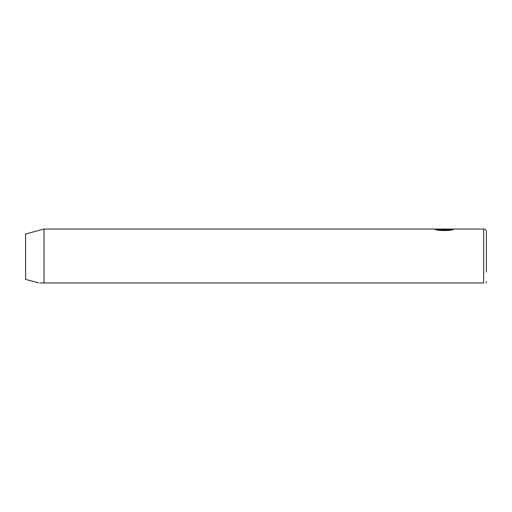 <?xml version="1.0" encoding="UTF-8"?>
<svg xmlns="http://www.w3.org/2000/svg" width="512" height="512" viewBox="0 0 512 512"><rect width="100%" height="100%" fill="white"/><g stroke="black" fill="none" stroke-linecap="round" stroke-linejoin="round"><path stroke-width="0.77" d="M436.749 229.715L436.762 229.043L483.635 229.043C485.299 229.19 486.221 230.112 486.4 231.808L486.4 271.898M448.704 230.157L434.886 229.043C434.278 230.778 453.011 231.315 453.549 229.075L440.493 229.075L451.174 229.235C448.646 230.912 436.275 229.773 436.749 229.05M486.4 241.485L486.4 256.691M434.886 229.043L44.032 229.043L44.032 282.957C37.51 282.957 37.51 282.957 44.032 282.957L483.635 282.957C487.162 282.957 487.162 282.957 483.635 282.957L483.635 229.043M44.032 229.043L25.6 233.984L25.6 279.398L38.874 282.957M44.032 282.957L40.07 282.957M451.174 229.875L451.174 229.235M486.029 282.957L486.4 281.574"/></g></svg>
